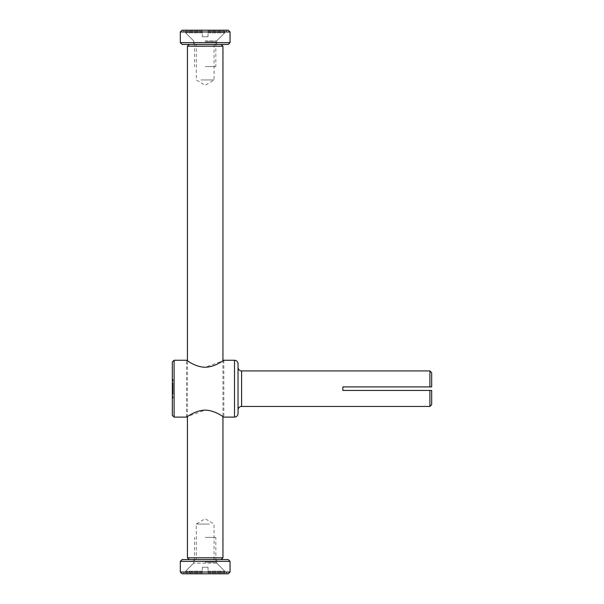 <?xml version="1.0" encoding="UTF-8"?>
<svg xmlns="http://www.w3.org/2000/svg" width="604" height="604" viewBox="0 0 604 604"><rect width="100%" height="100%" fill="white"/><g stroke="black" fill="none" stroke-linecap="round" stroke-linejoin="round"><path stroke-width="0.45" stroke-dasharray="3.02 2.27" d="M228.274 30.2L182.091 30.2M205.179 40.861L216.73 40.861L205.179 40.861M182.091 44.409L228.274 44.409M180.309 31.974L230.056 31.974M230.056 42.635L180.309 42.635M183.669 573.8L227.391 573.8L183.669 573.8M216.368 563.139L193.635 563.139L216.368 563.139M216.368 559.591L193.635 559.591L216.368 559.591M182.091 573.8L228.274 573.8M230.056 572.026L180.309 572.026M228.274 559.591L182.091 559.591M180.309 561.365L230.056 561.365M205.179 562.256L215.839 562.256L205.179 562.256M205.179 537.379L215.839 537.379L205.179 537.379M202.34 567.224L205.179 567.224L202.34 567.224L202.34 571.135L202.34 567.224M202.34 571.135L185.639 571.135L202.34 571.135L202.34 572.909L202.34 571.135M208.025 567.224L205.179 567.224L208.025 567.224L208.025 571.135L208.025 567.224M208.025 571.135L224.726 571.135L208.025 571.135L208.025 572.909L208.025 571.135M208.025 572.909L224.726 572.909L208.025 572.909M202.34 572.909L185.639 572.909L202.34 572.909M205.179 41.744L215.839 41.744L205.179 41.744M205.179 66.621L215.839 66.621L205.179 66.621M208.025 36.776L205.179 36.776L208.025 36.776L208.025 32.865L208.025 36.776M208.025 32.865L224.726 32.865L208.025 32.865L208.025 31.091L208.025 32.865M202.34 36.776L205.179 36.776L202.34 36.776L202.34 32.865L202.34 36.776M202.34 32.865L185.639 32.865L202.34 32.865L202.34 31.091L202.34 32.865M202.34 31.091L185.639 31.091L202.34 31.091M208.025 31.091L224.726 31.091L208.025 31.091M212.819 44.409L189.195 44.409L212.819 44.409M187.421 46.191L222.944 46.191M197.546 559.591L221.17 559.591L197.546 559.591M222.944 557.809L187.421 557.809M209.429 559.591L196.3 559.591L209.429 559.591M209.429 524.061L196.3 524.061L209.429 524.061M200.936 44.409L214.065 44.409L200.936 44.409M200.936 79.939L214.065 79.939L200.936 79.939M173.031 384.491L173.031 392.879L173.031 384.491L172.321 384.491L172.321 392.879L172.321 384.491M173.031 392.879L172.321 392.879M172.321 388.689L172.321 382.853L172.321 388.689M173.031 388.689L173.031 382.853L173.031 388.689M173.031 384.567L173.031 392.955L173.031 384.567L172.321 384.567L172.321 392.955L172.321 384.567M173.031 392.955L172.321 392.955M172.321 388.765L172.321 382.928L172.321 388.765M173.031 388.765L173.031 382.928L173.031 388.765M431.679 404.672L431.679 390.463L429.905 390.463L429.905 406.447M238.044 367.368L238.044 410.003L238.044 367.368M186.53 417.107L186.53 360.263C186.598 359.961 194.888 367.036 205.179 367.24L222.944 360.837L222.944 416.534M223.835 360.263L223.835 417.107C223.774 417.409 215.485 410.335 205.179 410.131L187.421 416.534L187.421 360.837M172.321 383.631L172.321 393.891L172.321 383.631L173.031 383.631L172.321 383.631M172.321 380.679L172.321 380.059L172.321 381.298L172.321 380.679L173.031 380.679L173.031 381.298L172.321 381.298L173.031 381.298L173.031 380.059L173.031 380.679L172.321 380.679M172.321 379.433L172.321 380.059L172.321 379.433L173.031 379.433L173.031 380.059L173.031 379.433L172.321 379.433M172.321 396.843L172.321 396.224L172.321 397.462L173.031 396.224L172.321 396.224L173.031 396.224L173.031 397.462L173.031 396.843L172.321 396.843M172.321 398.089L172.321 397.462L172.321 398.089L173.031 398.089L173.031 397.462L173.031 398.089L172.321 398.089M172.321 362.038L172.321 415.333M174.095 417.107L174.095 360.263M238.044 413.559L238.044 363.812M429.905 370.924L429.905 386.907L342.861 386.907L342.861 390.463L429.905 390.463M429.905 386.907L431.679 386.907L431.679 372.698M173.031 388.312L173.031 393.891L173.031 388.312L172.321 388.312M173.031 393.891L172.321 393.891L173.031 393.891M173.031 385.307L173.031 387.828L173.031 385.307L172.321 385.307L172.321 387.828L172.321 385.307L173.031 385.307M173.031 392.215L173.031 389.414L173.031 392.215L172.321 392.215L172.321 389.414L172.321 392.215L173.031 392.215M173.031 389.414L172.321 389.414L173.031 389.414M173.031 387.828L172.321 387.828L173.031 387.828M241.6 406.447L241.6 370.924M234.495 360.263L234.495 417.107M173.031 397.462L172.321 397.462L173.031 397.462M173.031 380.059L172.321 380.059L173.031 380.059M193.635 44.409L193.635 40.861L182.974 30.2M216.73 44.409L216.73 40.861L227.391 30.2M193.635 559.591L193.635 563.139L182.974 573.8M216.73 559.591L216.73 563.139L227.391 573.8M185.639 572.909L185.639 571.135L194.526 562.256L194.526 537.379M224.726 572.909L224.726 571.135L215.839 562.256L215.839 537.379M224.726 31.091L224.726 32.865L215.839 41.744L215.839 66.621M185.639 31.091L185.639 32.865L194.526 41.744L194.526 66.621M214.065 559.591L214.065 524.061L205.179 518.723L196.3 524.061L196.3 559.591M214.065 44.409L214.065 79.939L205.179 85.277L196.3 79.939L196.3 44.409M172.321 394.518L173.031 394.518M172.321 382.928L173.031 382.928M172.321 394.593L173.031 394.593M172.321 382.853L173.031 382.853"/><path stroke-width="0.91" d="M180.309 31.974L182.091 30.2L228.274 30.2L230.056 31.974L180.309 31.974L180.309 42.635L230.056 42.635L228.274 44.409L182.091 44.409L180.309 42.635M230.056 572.026L228.274 573.8L182.091 573.8L180.309 572.026L230.056 572.026L230.056 561.365L180.309 561.365L180.309 572.026M180.309 561.365L182.091 559.591L228.274 559.591L230.056 561.365M221.17 44.409L222.944 46.191L187.421 46.191L187.421 360.837M234.495 417.107L234.495 360.263A3.556 3.556 0 0 1 238.044 363.812L238.044 413.559A3.556 3.556 0 0 1 234.495 417.107L223.835 417.107C223.774 417.409 215.492 410.343 205.179 410.131C194.903 410.327 186.583 417.417 186.53 417.107L187.421 416.534L187.421 557.809L222.944 557.809L221.17 559.591M172.321 415.333L172.321 362.038L174.095 360.263L174.095 417.107L172.321 415.333M429.905 406.447L429.905 390.463L431.679 390.463L431.679 404.672L429.905 406.447L241.6 406.447A3.556 3.556 0 0 0 238.044 410.003M238.044 367.368A3.556 3.556 0 0 0 241.6 370.924L241.6 406.447M234.495 360.263L223.835 360.263C223.774 359.954 215.485 367.036 205.179 367.24C194.888 367.036 186.568 359.946 186.53 360.263L174.095 360.263M429.905 390.463L342.861 390.463L342.861 386.907L429.905 386.907L429.905 370.924L241.6 370.924M186.53 417.107L174.095 417.107M222.944 46.191L222.944 360.837L223.835 360.263M429.905 370.924L431.679 372.698L431.679 386.907L429.905 386.907M230.056 31.974L230.056 42.635M222.944 416.534L222.944 557.809M189.195 559.591L187.421 557.809M189.195 44.409L187.421 46.191"/></g></svg>
